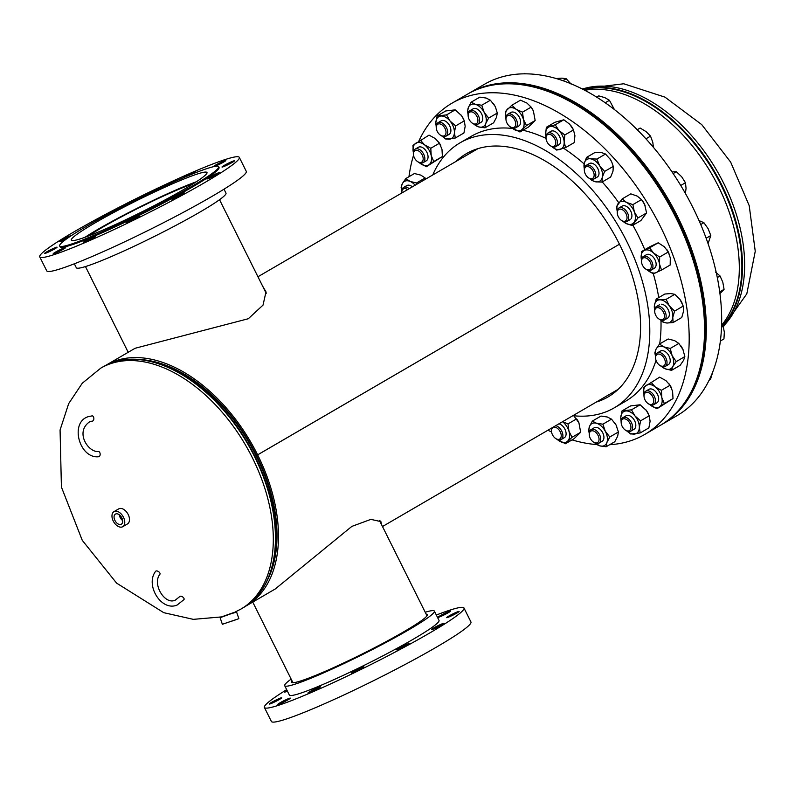 <?xml version="1.0" encoding="UTF-8"?>
<svg xmlns="http://www.w3.org/2000/svg" width="795" height="795" viewBox="0 0 795 795"><rect width="100%" height="100%" fill="white"/><g stroke="black" fill="none" stroke-linecap="round" stroke-linejoin="round"><path stroke-width="1.19" d="M262.479 285.842L265.997 291.854L263.036 305.101L248.308 318.735L135.11 348.27L106.073 365.173A139.264 86.327 -120.2 0 0 105.795 365.342M245.933 606.048A139.264 86.327 -120.2 0 0 246.221 605.879L275.249 588.976L351.847 526.399L370.897 519.364L380.894 521.619L381.53 524.62M380.189 520.954L380.447 522.444M246.221 605.879A139.264 86.327 -120.2 0 0 257.65 454.859L619.444 244.214L257.64 454.839A139.264 86.327 -120.2 0 0 106.073 365.173M256.596 455.227L256.477 455.306A137.257 85.085 -120.2 0 0 139.532 359.499M267.677 579.585A137.257 85.085 -120.2 0 0 256.477 455.306L257.64 454.839L256.477 455.306M263.731 288.356L266.136 292.649M718.332 186.616L718.451 186.547A139.264 86.327 -120.2 0 0 584.822 90.302M722.138 324.579A139.264 86.327 -120.2 0 0 718.461 186.567M222.183 616.662L233.939 612.478M121.794 517.883A5.853 3.627 -120.2 0 0 115.494 514.067A5.853 3.627 -120.2 0 0 114.937 520.457A5.853 3.627 -120.2 0 0 121.387 524.183A5.853 3.627 -120.2 0 0 121.794 517.883M119.31 514.822A5.635 3.488 -120.2 0 0 120.124 517.466A5.635 3.488 -120.2 0 0 122.609 520.486M119.886 515.309A4.899 3.041 -120.2 0 0 120.552 517.306A4.899 3.041 -120.2 0 0 122.48 519.751M120.274 515.687A4.899 3.041 -120.2 0 0 120.82 517.148A4.899 3.041 -120.2 0 0 122.331 519.224M122.748 526.697L127.468 523.945A8.715 5.396 -120.2 0 0 128.184 514.494A8.715 5.396 -120.2 0 0 118.703 508.889L113.983 511.642A8.715 5.396 -120.2 0 0 113.268 521.083A8.715 5.396 -120.2 0 0 122.748 526.697A8.715 5.396 -120.2 0 0 123.463 517.247A8.715 5.396 -120.2 0 0 113.983 511.642M235.26 619.981L225.064 623.36L235.26 619.981M238.858 618.669L236.612 612.08L230.669 613.869L220.116 617.685L222.362 624.284L238.858 618.669L222.362 624.284M88.126 236.125A69.821 5.694 153.5 0 1 141.391 206.611A69.821 5.694 153.5 0 1 193.632 183.526M85.055 237.258A74.909 6.112 153.5 0 1 141.331 206.183A74.909 6.112 153.5 0 1 196.385 181.757M292.083 680.977A75.813 6.191 -26.5 0 0 291.695 682.229A75.813 6.191 -26.5 0 0 389.093 640.015A75.813 6.191 -26.5 0 0 427.392 614.575A75.813 6.191 -26.5 0 0 426.16 614.128M440.46 625.675A6.966 0.566 -26.5 0 0 443.978 623.34A6.966 0.566 -26.5 0 0 435.024 627.215A6.966 0.566 -26.5 0 0 431.506 629.561A6.966 0.566 -26.5 0 0 440.46 625.675M455.605 613.76A6.966 0.566 -26.5 0 0 459.122 611.425A6.966 0.566 -26.5 0 0 450.179 615.31A6.966 0.566 -26.5 0 0 446.651 617.645A6.966 0.566 -26.5 0 0 455.605 613.76M446.989 613.422A6.966 0.566 -26.5 0 0 450.507 611.087A6.966 0.566 -26.5 0 0 441.553 614.962A6.966 0.566 -26.5 0 0 438.035 617.308A6.966 0.566 -26.5 0 0 446.989 613.422M278.21 700.147A6.966 0.566 -26.5 0 0 281.728 697.811A6.966 0.566 -26.5 0 0 272.784 701.687A6.966 0.566 -26.5 0 0 269.257 704.032A6.966 0.566 -26.5 0 0 278.21 700.147M286.826 700.484A6.966 0.566 -26.5 0 0 290.354 698.149A6.966 0.566 -26.5 0 0 281.4 702.025A6.966 0.566 -26.5 0 0 277.882 704.37A6.966 0.566 -26.5 0 0 286.826 700.484M316.907 689.166A6.966 0.566 -26.5 0 0 320.425 686.82A6.966 0.566 -26.5 0 0 311.471 690.706A6.966 0.566 -26.5 0 0 307.953 693.041A6.966 0.566 -26.5 0 0 316.907 689.166M360.383 669.211A6.966 0.566 -26.5 0 0 363.901 666.866A6.966 0.566 -26.5 0 0 354.948 670.751A6.966 0.566 -26.5 0 0 351.43 673.087A6.966 0.566 -26.5 0 0 360.383 669.211M405.599 645.967A6.966 0.566 -26.5 0 0 409.127 643.632A6.966 0.566 -26.5 0 0 400.173 647.508A6.966 0.566 -26.5 0 0 396.655 649.853A6.966 0.566 -26.5 0 0 405.599 645.967M291.149 679.109A83.614 6.827 -26.5 0 0 284.709 685.717L289.36 695.039A83.614 6.827 -26.5 0 0 396.775 648.472A83.614 6.827 -26.5 0 0 439.029 620.418L434.378 611.097A83.614 6.827 -26.5 0 0 425.226 612.269M284.709 685.717A83.614 6.827 -26.5 0 0 392.134 639.15A83.614 6.827 -26.5 0 0 434.378 611.097M286.677 689.653A111.489 9.103 -26.5 0 0 264.417 707.471L271.383 721.462A111.489 9.103 -26.5 0 0 414.612 659.373A111.489 9.103 -26.5 0 0 470.938 621.968L463.972 607.976A111.489 9.103 -26.5 0 0 436.346 615.032M264.417 707.471A111.489 9.103 -26.5 0 0 407.636 645.391A111.489 9.103 -26.5 0 0 463.972 607.976M286.995 690.298A6.966 0.566 -26.5 0 0 284.411 692.117A6.966 0.566 -26.5 0 0 287.422 691.143M168.679 197.955A75.813 6.191 153.5 0 1 71.292 240.169A75.813 6.191 153.5 0 1 109.601 214.73A75.813 6.191 153.5 0 1 206.988 172.515A75.813 6.191 153.5 0 1 168.679 197.955M135.716 218.595A6.966 0.566 153.5 0 1 126.763 222.481A6.966 0.566 153.5 0 1 130.281 220.136A6.966 0.566 153.5 0 1 139.234 216.26A6.966 0.566 153.5 0 1 135.716 218.595M92.24 238.55A6.966 0.566 153.5 0 1 83.286 242.435A6.966 0.566 153.5 0 1 86.804 240.09A6.966 0.566 153.5 0 1 95.758 236.214A6.966 0.566 153.5 0 1 92.24 238.55M62.159 249.878A6.966 0.566 153.5 0 1 53.215 253.754A6.966 0.566 153.5 0 1 56.733 251.419A6.966 0.566 153.5 0 1 65.687 247.543A6.966 0.566 153.5 0 1 62.159 249.878M53.543 249.541A6.966 0.566 153.5 0 1 44.59 253.416A6.966 0.566 153.5 0 1 48.117 251.081A6.966 0.566 153.5 0 1 57.061 247.195A6.966 0.566 153.5 0 1 53.543 249.541M67.386 238.321A6.966 0.566 153.5 0 1 59.744 241.511A6.966 0.566 153.5 0 1 63.262 239.166A6.966 0.566 153.5 0 1 71.878 235.27M95.867 220.94A6.966 0.566 153.5 0 1 94.595 221.209A6.966 0.566 153.5 0 1 98.113 218.873A6.966 0.566 153.5 0 1 106.709 214.988M139.831 197.905A6.966 0.566 153.5 0 1 143.339 195.64A6.966 0.566 153.5 0 1 152.292 191.754A6.966 0.566 153.5 0 1 152.262 191.873M183.605 177.643A6.966 0.566 153.5 0 1 186.815 175.685A6.966 0.566 153.5 0 1 195.769 171.799A6.966 0.566 153.5 0 1 192.827 173.817M213.388 166.712A6.966 0.566 153.5 0 1 213.368 166.692A6.966 0.566 153.5 0 1 216.896 164.356A6.966 0.566 153.5 0 1 225.84 160.481A6.966 0.566 153.5 0 1 222.322 162.816A6.966 0.566 153.5 0 1 214.481 166.483M230.938 163.154A6.966 0.566 153.5 0 1 221.994 167.039A6.966 0.566 153.5 0 1 225.512 164.694A6.966 0.566 153.5 0 1 234.465 160.819A6.966 0.566 153.5 0 1 230.938 163.154M215.793 175.069A6.966 0.566 153.5 0 1 206.839 178.945A6.966 0.566 153.5 0 1 210.367 176.609A6.966 0.566 153.5 0 1 219.311 172.724A6.966 0.566 153.5 0 1 215.793 175.069M180.942 195.361A6.966 0.566 153.5 0 1 171.988 199.237A6.966 0.566 153.5 0 1 175.506 196.902A6.966 0.566 153.5 0 1 184.46 193.026A6.966 0.566 153.5 0 1 180.942 195.361M224.021 189.18L225.979 193.115A83.614 6.827 153.5 0 1 183.734 221.169A83.614 6.827 153.5 0 1 76.31 267.736L74.352 263.801M96.086 219.45A111.489 9.103 153.5 0 1 239.305 157.37A111.489 9.103 153.5 0 1 182.979 194.785A111.489 9.103 153.5 0 1 39.75 256.865A111.489 9.103 153.5 0 1 96.086 219.45M239.305 157.37L246.281 171.352A111.489 9.103 153.5 0 1 189.945 208.767A111.489 9.103 153.5 0 1 46.726 270.847L39.75 256.865M104.523 216.17A88.841 7.254 153.5 0 1 218.655 166.702A88.841 7.254 153.5 0 1 173.757 196.514A88.841 7.254 153.5 0 1 59.635 245.983A88.841 7.254 153.5 0 1 104.523 216.17M218.655 166.702L219.042 167.477A88.841 7.254 153.5 0 1 174.145 197.289A88.841 7.254 153.5 0 1 60.013 246.758L59.635 245.983M596.27 402.071A140.755 87.251 -120.2 0 0 607.966 396.993A140.755 87.251 -120.2 0 0 619.504 244.333A140.755 87.251 -120.2 0 0 466.317 153.703A140.755 87.251 -120.2 0 0 456.121 161.365M572.887 415.686A153.296 95.032 -120.2 0 0 614.277 407.825L625.496 401.296A153.296 95.032 -120.2 0 0 656.024 360.314M659.681 343.937A153.296 95.032 -120.2 0 0 660.973 320.425M658.737 297.578A153.296 95.032 -120.2 0 0 653.341 273.897L661.529 270.042L659.532 264.139A12.631 7.831 -120.2 0 0 653.56 253.029L659.661 257.004L659.532 264.139A12.631 7.831 -120.2 0 1 656.372 272.586A12.631 7.831 -120.2 0 1 647.349 270.022M644.775 249.7A153.296 95.032 -120.2 0 0 638.067 235.032A153.296 95.032 -120.2 0 0 632.89 225.224M614.277 407.825A153.296 95.032 -120.2 0 0 626.838 241.571A153.296 95.032 -120.2 0 0 460.007 142.862A153.296 95.032 -120.2 0 0 432.738 174.98M609.656 444.713A191.625 118.783 -120.2 0 0 644.785 434.418L660.138 425.474A191.625 118.783 -120.2 0 0 675.849 217.651A191.625 118.783 -120.2 0 0 467.301 94.267L451.948 103.211A191.625 118.783 -120.2 0 0 418.816 141.192M547.924 430.224A191.625 118.783 -120.2 0 0 551.551 431.973M572.052 439.883A191.625 118.783 -120.2 0 0 596.866 444.594M644.785 434.418A191.625 118.783 -120.2 0 0 660.486 226.595A191.625 118.783 -120.2 0 0 451.948 103.211M413.529 155.303A191.625 118.783 -120.2 0 0 408.958 176.728M618.739 202.725A153.296 95.032 -120.2 0 0 602.242 181.956M584.116 163.909A153.296 95.032 -120.2 0 0 563.675 148.307M546.016 138.38A153.296 95.032 -120.2 0 0 522.931 130.241M512.656 128.482A153.296 95.032 -120.2 0 0 471.226 136.333L460.007 142.862M468.782 93.413A191.625 118.783 59.8 0 1 469.07 93.234A191.625 118.783 59.8 0 1 677.618 216.618A191.625 118.783 59.8 0 1 661.907 424.441A191.625 118.783 59.8 0 1 661.609 424.609M469.07 93.234L484.433 84.3A191.625 118.783 59.8 0 1 692.972 207.674A191.625 118.783 59.8 0 1 677.27 415.507L661.907 424.441M665.336 362.162A6.658 4.124 59.8 0 1 659.691 365.303A6.658 4.124 59.8 0 1 655.587 358.257A6.658 4.124 59.8 0 1 655.577 358.128A6.658 4.124 59.8 0 1 660.108 354.371A6.658 4.124 59.8 0 1 665.336 362.162M655.537 357.601A7.841 4.859 59.8 0 1 655.527 357.452A7.841 4.859 59.8 0 1 655.507 357.293A7.841 4.859 59.8 0 1 657.316 352.901A7.841 4.859 59.8 0 1 663.358 354.56A7.841 4.859 59.8 0 1 667.005 362.053A7.841 4.859 59.8 0 1 665.206 366.445A7.841 4.859 59.8 0 1 660.357 365.76L659.691 365.303M720.379 341.015L723.947 338.938L724.334 332.171L723.192 326.288A139.364 86.387 -120.2 0 0 723.778 183.456A139.364 86.387 -120.2 0 0 582.457 89.08M721.532 327.262L723.192 326.288L721.641 323.843M666.508 365.004A7.841 4.859 -120.2 0 0 670.086 359.171A7.841 4.859 -120.2 0 0 664.044 351.012A7.841 4.859 -120.2 0 0 659.214 352.483M655.507 356.369L654.832 352.771L656.114 349.015L659.512 344.036L668.158 338.998L674.558 340.598L678.841 343.43L670.205 348.458L672.143 355.653L676.207 361.616L672.799 366.604L671.527 370.351L680.162 365.322L683.571 360.334L684.843 356.587L676.207 361.616M678.841 343.43L683.004 349.601A12.631 7.831 59.8 0 1 683.213 350.108M680.719 345.696A12.631 7.831 59.8 0 1 680.759 345.736A12.631 7.831 59.8 0 1 682.905 349.383L684.843 356.587M660.834 365.929L665.117 368.761L671.527 370.351M659.512 344.036L663.795 346.859L670.205 348.458M661.41 366.356A12.631 7.831 -120.2 0 0 665.117 368.761A12.631 7.831 -120.2 0 0 672.799 366.604A12.631 7.831 -120.2 0 0 672.143 355.653A12.631 7.831 -120.2 0 0 663.795 346.859A12.631 7.831 -120.2 0 0 656.114 349.015A12.631 7.831 -120.2 0 0 655.517 356.249M660.436 425.305A191.625 118.783 -120.2 0 0 660.725 425.126A191.625 118.783 -120.2 0 0 702.909 299.506A191.625 118.783 -120.2 0 0 608.483 127.955A191.625 118.783 -120.2 0 0 467.897 93.929A191.625 118.783 -120.2 0 0 467.599 94.098M661.023 424.957A191.625 118.783 -120.2 0 0 661.321 424.788A191.625 118.783 -120.2 0 0 703.495 299.159A191.625 118.783 -120.2 0 0 609.079 127.607A191.625 118.783 -120.2 0 0 468.484 93.581A191.625 118.783 -120.2 0 0 468.185 93.75M98.123 451.57A2.614 1.59 86.5 0 1 98.411 451.5A2.614 1.59 86.5 0 1 100.13 453.776A2.614 1.59 86.5 0 1 99.017 456.658A2.614 1.59 86.5 0 1 98.729 456.718A2.614 1.59 86.5 0 1 98.391 456.678M92.19 421.062A2.614 1.59 -93.5 0 0 92.429 421.082A2.614 1.59 -93.5 0 0 92.717 421.022A2.614 1.59 -93.5 0 0 93.83 418.13A2.614 1.59 -93.5 0 0 92.111 415.865A2.614 1.59 -93.5 0 0 91.823 415.924M179.68 596.618A2.614 1.431 34.5 0 1 180.107 596.3A2.614 1.431 34.5 0 1 183.019 597.214A2.614 1.431 34.5 0 1 183.983 599.589L177.156 605.025C161.445 611.862 144.919 585.13 155.601 571.337A2.614 1.431 -145.5 0 1 156.029 571.009A2.614 1.431 -145.5 0 1 158.94 571.923A2.614 1.431 -145.5 0 1 159.904 574.298C151.924 584.106 164.963 605.333 175.317 600.136L179.68 596.618M654.722 310.507L654.404 305.399L656.203 299.059L664.839 294.031L670.871 293.554L674.776 294.329L666.131 299.357L669.301 305.846L674.587 311.103L672.789 317.444L673.107 322.551L681.742 317.523L683.551 311.183L683.223 306.075L674.587 311.103M674.776 294.329L680.063 299.586L683.223 306.075M679.566 298.93A12.631 7.831 59.8 0 1 679.894 299.347L680.063 299.586A12.631 7.831 59.8 0 1 682.14 303.213A12.631 7.831 59.8 0 1 682.16 303.273M660.436 319.918L663.179 322.253L667.084 323.018L673.107 322.551M656.203 299.059L660.108 299.824L666.131 299.357M665.763 318.626A7.841 4.859 -120.2 0 0 668.933 311.58A7.841 4.859 -120.2 0 0 661.43 304.227M660.546 319.968A12.631 7.831 -120.2 0 0 667.084 323.018A12.631 7.831 -120.2 0 0 672.789 317.444A12.631 7.831 -120.2 0 0 669.301 305.846A12.631 7.831 -120.2 0 0 660.108 299.824A12.631 7.831 -120.2 0 0 654.404 305.399A12.631 7.831 -120.2 0 0 654.653 309.861M641.386 251.677L644.417 250.365A12.631 7.831 -120.2 0 0 641.257 258.812A12.631 7.831 -120.2 0 0 641.456 259.915L641.386 251.677L650.022 246.649L658.22 242.793L649.585 247.821L653.56 253.029A12.631 7.831 -120.2 0 0 644.417 250.365L649.585 247.821M658.22 242.793L664.322 246.768L668.297 251.975L659.661 257.004M668.297 251.975L670.294 257.878L670.175 265.013L661.529 270.042M653.331 273.897L647.239 269.922M654.106 268.372A7.841 4.859 -120.2 0 0 654.802 259.409A7.841 4.859 -120.2 0 0 646.683 254.579M666.667 249.362A12.631 7.831 59.8 0 1 666.697 249.401A12.631 7.831 59.8 0 1 668.943 253.267A12.631 7.831 59.8 0 1 668.973 253.347L668.943 253.267M632.89 204.613L641.525 199.585L637.232 196.107L630.813 193.861L622.177 198.899L626.47 202.377L632.89 204.613L634.35 211.907L637.928 217.969L646.573 212.941L644.705 204.663A12.631 7.831 59.8 0 1 645.113 205.647M641.525 199.585L644.705 204.663A12.631 7.831 59.8 0 0 642.459 200.787L642.36 200.658M646.573 212.941L640.899 220.563L632.264 225.591L637.928 217.969M632.264 225.591L625.844 223.355L622.962 221.338M617.218 211.351L616.513 206.521L622.177 198.899M631.051 218.784A7.841 4.859 -120.2 0 0 629.203 208.757A7.841 4.859 -120.2 0 0 621.273 206.939M623.111 221.408A12.631 7.831 -120.2 0 0 625.844 223.355A12.631 7.831 -120.2 0 0 634.032 222.401A12.631 7.831 -120.2 0 0 634.35 211.907A12.631 7.831 -120.2 0 0 626.47 202.377A12.631 7.831 -120.2 0 0 618.281 203.331A12.631 7.831 -120.2 0 0 617.218 211.301M595.296 177.533A7.841 4.859 -120.2 0 0 598.844 174.701A7.841 4.859 -120.2 0 0 595.147 165.032A7.841 4.859 -120.2 0 0 588.002 165.002M596.896 159.06L605.532 154.031L601.447 152.561L595.236 152.332L586.601 157.36L590.685 158.831L596.896 159.06L599.688 165.857L604.607 171.422L613.253 166.393L611.822 162.18A12.631 7.831 -120.2 0 0 611.802 162.13A12.631 7.831 -120.2 0 0 610.451 159.596L611.802 162.13M605.532 154.031L610.451 159.596A12.631 7.831 59.8 0 0 609.546 158.265L609.536 158.255A12.631 7.831 59.8 0 1 609.546 158.265M613.253 166.393L613.024 171.104L610.669 177.047L602.034 182.075L602.262 177.364L604.607 171.422M602.034 182.075L595.823 181.846L591.738 180.376L590.029 178.796M584.295 169.047L584.245 163.313L586.601 157.36M590.198 178.885A12.631 7.831 -120.2 0 0 595.823 181.846A12.631 7.831 -120.2 0 0 602.262 177.364A12.631 7.831 -120.2 0 0 599.688 165.857A12.631 7.831 -120.2 0 0 590.685 158.831A12.631 7.831 -120.2 0 0 584.245 163.313A12.631 7.831 -120.2 0 0 584.315 168.779M556.947 145.266A7.841 4.859 -120.2 0 0 560.644 140.447A7.841 4.859 -120.2 0 0 555.914 132.059A7.841 4.859 -120.2 0 0 549.653 132.735M563.834 119.777L554.96 122.271L546.324 127.299L555.198 124.805L558.955 130.499L564.838 134.961L573.473 129.933L569.717 124.229L563.834 119.777L555.198 124.805M571.098 125.868A12.631 7.831 -120.2 0 1 571.198 125.998A12.631 7.831 -120.2 0 1 573.443 129.853L574.914 135.627L574.238 142.573L565.593 147.602L564.152 141.898L564.838 134.961M565.593 147.602L556.719 150.096L551.829 146.608A12.631 7.831 -120.2 0 0 560.097 149.47A12.631 7.831 -120.2 0 0 564.152 141.898A12.631 7.831 -120.2 0 0 558.955 130.499A12.631 7.831 -120.2 0 0 549.693 126.673A12.631 7.831 -120.2 0 0 545.638 134.236L546.324 127.299M545.956 136.571L545.638 134.236A12.631 7.831 -120.2 0 0 545.956 136.502M516.899 126.405A7.841 4.859 -120.2 0 0 520.188 119.369A7.841 4.859 -120.2 0 0 515.031 112.691A7.841 4.859 -120.2 0 0 509.655 113.774M533.415 111.032L531.139 107.126A12.631 7.831 -120.2 0 1 533.395 110.992A12.631 7.831 -120.2 0 0 533.395 110.992L535.164 120.512L526.529 125.54L523.448 119.469A12.631 7.831 -120.2 0 0 516.124 109.293A12.631 7.831 -120.2 0 0 507.528 109.034A12.631 7.831 -120.2 0 0 505.908 117.64L505.302 111.638L511.881 105.198L516.124 109.293L522.494 112.155L531.139 107.126L526.896 103.032L520.526 100.17L511.881 105.198M526.529 125.54L522.166 129.386A12.631 7.831 -120.2 0 0 523.448 119.469L522.494 112.155M511.801 127.757A12.631 7.831 -120.2 0 0 513.57 129.118A12.631 7.831 -120.2 0 0 522.166 129.386L519.94 131.98L511.742 127.727M535.164 120.512L528.576 126.952L519.94 131.98M479.077 122.798A7.841 4.859 -120.2 0 0 481.432 113.536A7.841 4.859 -120.2 0 0 472.856 108.975M468.076 114.232L467.54 111.906L468.305 107.653L471.197 102.157L475.4 104.314L481.74 105.238L490.376 100.21L486.172 98.053L479.832 97.129L471.197 102.157M495.583 107.414L494.887 106.003A12.631 7.831 59.8 0 1 495.573 107.395L497.282 113.039L488.637 118.067L484.125 112.274L481.74 105.238M493.327 103.529L493.288 103.479A12.631 7.831 -120.2 0 1 493.327 103.529A12.631 7.831 -120.2 0 1 494.887 106.003L490.376 100.21M488.637 118.067L485.755 123.563L484.99 127.816L478.65 126.902L473.731 124.03M497.282 113.039L496.517 117.292L493.625 122.788L484.99 127.816M473.979 124.149A12.631 7.831 -120.2 0 0 478.65 126.902A12.631 7.831 -120.2 0 0 485.755 123.563A12.631 7.831 -120.2 0 0 484.125 112.274A12.631 7.831 -120.2 0 0 475.4 104.314A12.631 7.831 -120.2 0 0 468.305 107.653A12.631 7.831 -120.2 0 0 468.086 114.043M447.873 134.792A7.841 4.859 -120.2 0 0 448.181 123.513A7.841 4.859 -120.2 0 0 439.893 122.281M436.187 126.216L435.859 122.659L437.101 115.99L446.561 114.887L455.197 109.859L445.747 110.952L437.101 115.99M463.773 119.618L461.428 115.533A12.631 7.831 59.8 0 1 463.684 119.399L464.29 120.87L455.654 125.898L450.04 121.009L446.561 114.887M460.802 114.738A12.631 7.831 59.8 0 1 461.428 115.543L455.197 109.859M455.654 125.898L454.412 132.566L455.297 138.012L445.836 139.105L442.03 136.134M464.29 120.87L465.174 126.306L463.932 132.974L455.297 138.012M442.08 136.164A12.631 7.831 -120.2 0 0 449.503 139.175A12.631 7.831 -120.2 0 0 454.412 132.566A12.631 7.831 -120.2 0 0 450.04 121.009A12.631 7.831 -120.2 0 0 440.768 116.05A12.631 7.831 -120.2 0 0 435.859 122.659A12.631 7.831 -120.2 0 0 436.197 126.047M424.341 161.256A7.841 4.859 -120.2 0 0 428.048 156.516A7.841 4.859 -120.2 0 0 423.685 148.327A7.841 4.859 -120.2 0 0 417.047 148.725M413.38 152.59L412.953 145.326L429.032 135.12L435.292 138.559L439.426 143.239L430.791 148.267L424.53 144.829L420.386 140.149M430.791 148.267L431.208 155.532L433.762 161.554L426.329 166.731L419.233 162.597M439.426 143.239L441.98 149.261L442.398 156.526L433.762 161.554M442.398 156.526L426.329 166.731M419.243 162.607A12.631 7.831 -120.2 0 0 420.058 163.293A12.631 7.831 -120.2 0 0 428.982 164.764A12.631 7.831 -120.2 0 0 431.208 155.532A12.631 7.831 -120.2 0 0 424.53 144.829A12.631 7.831 -120.2 0 0 415.606 143.358A12.631 7.831 -120.2 0 0 413.36 152.491M438.532 141.908A12.631 7.831 59.8 0 1 438.592 141.987A12.631 7.831 59.8 0 1 440.837 145.843A12.631 7.831 59.8 0 1 440.857 145.892M412.386 186.825A7.841 4.859 -120.2 0 0 410.329 185.553A7.841 4.859 -120.2 0 0 405.49 187.014M401.793 190.899L401.117 187.312L402.399 183.556L405.798 178.567L414.434 173.539L420.843 175.129L425.126 177.961L416.491 182.989L410.081 181.399L405.798 178.567M416.491 182.989L416.689 184.321M425.126 177.961L425.971 178.925M415.179 185.205A12.631 7.831 -120.2 0 0 410.081 181.399A12.631 7.831 -120.2 0 0 402.399 183.556A12.631 7.831 -120.2 0 0 401.803 190.78M562.393 438.144A7.841 4.859 -120.2 0 0 565.692 431.119A7.841 4.859 -120.2 0 0 558.895 423.834M573.771 415.785L578.909 422.781L580.658 432.261L572.022 437.29L565.444 443.729L557.235 439.466M580.658 432.261L574.079 438.701L565.444 443.729M551.193 428.316L551.412 429.399A12.631 7.831 -120.2 0 1 551.213 428.306M562.641 421.658L567.998 423.894L568.952 431.208L572.022 437.29M578.949 422.88A12.631 7.831 59.8 0 0 578.899 422.741A12.631 7.831 59.8 0 0 576.643 418.876L567.998 423.894M557.295 439.496A12.631 7.831 -120.2 0 0 559.074 440.867A12.631 7.831 -120.2 0 0 567.67 441.126A12.631 7.831 -120.2 0 0 568.952 431.208A12.631 7.831 -120.2 0 0 562.552 421.698M600.215 441.752A7.841 4.859 -120.2 0 0 602.58 432.48A7.841 4.859 -120.2 0 0 594.004 427.919M589.224 433.176L588.688 430.86L589.443 426.597L592.335 421.102L600.97 416.073L607.31 416.997L611.524 419.154L616.036 424.947L618.421 431.983L609.785 437.012L606.893 442.507L606.128 446.76L599.798 445.846L594.869 442.974M618.421 431.983L617.655 436.236L614.774 441.732L606.128 446.76M592.335 421.102L596.548 423.268L602.888 424.182L605.273 431.218L609.785 437.012M611.524 419.154L602.888 424.182M595.117 443.103A12.631 7.831 -120.2 0 0 599.798 445.846A12.631 7.831 -120.2 0 0 606.893 442.507A12.631 7.831 -120.2 0 0 605.273 431.218A12.631 7.831 -120.2 0 0 596.548 423.268A12.631 7.831 -120.2 0 0 589.443 426.597A12.631 7.831 -120.2 0 0 589.234 432.987M614.465 422.483L614.426 422.433A12.631 7.831 59.8 0 1 614.465 422.483A12.631 7.831 59.8 0 1 616.036 424.947A12.631 7.831 59.8 0 1 616.711 426.339A12.631 7.831 59.8 0 1 616.731 426.388L616.711 426.339M632.8 429.717A7.841 4.859 -120.2 0 0 633.108 418.448A7.841 4.859 -120.2 0 0 624.81 417.216M621.114 421.141L620.786 417.594L622.028 410.916L630.664 405.887L640.124 404.784L646.355 410.468L649.217 415.795L640.581 420.823L639.339 427.501L640.223 432.937L630.763 434.04L626.957 431.069M649.217 415.795L650.101 421.231L648.859 427.909L640.223 432.937M622.028 410.916L631.488 409.813L634.966 415.934L640.581 420.823M640.124 404.784L631.488 409.813M627.007 431.089A12.631 7.831 -120.2 0 0 634.43 434.11A12.631 7.831 -120.2 0 0 639.339 427.501A12.631 7.831 -120.2 0 0 634.966 415.934A12.631 7.831 -120.2 0 0 625.695 410.985A12.631 7.831 -120.2 0 0 620.786 417.594A12.631 7.831 -120.2 0 0 621.124 420.982M645.729 409.673A12.631 7.831 59.8 0 1 646.355 410.468A12.631 7.831 59.8 0 1 648.611 414.334L648.7 414.543M654.951 403.294A7.841 4.859 -120.2 0 0 658.657 398.553A7.841 4.859 -120.2 0 0 654.285 390.375A7.841 4.859 -120.2 0 0 647.657 390.772M643.99 394.628L643.562 387.374L659.631 377.168L665.902 380.606L670.036 385.277L661.4 390.305L661.818 397.57L664.362 403.602L656.928 408.769L673.007 398.563L664.362 403.602M670.036 385.277L672.58 391.309L673.007 398.563M650.996 382.196L655.14 386.877A12.631 7.831 -120.2 0 1 661.818 397.57A12.631 7.831 -120.2 0 1 659.582 406.802A12.631 7.831 -120.2 0 1 650.668 405.331A12.631 7.831 -120.2 0 1 649.853 404.645L656.928 408.769M643.97 394.539A12.631 7.831 -120.2 0 1 646.216 385.406A12.631 7.831 -120.2 0 1 655.14 386.877L661.4 390.305M669.142 383.955A12.631 7.831 59.8 0 1 669.201 384.025A12.631 7.831 59.8 0 1 671.447 387.89A12.631 7.831 59.8 0 1 671.467 387.94L671.447 387.89M664.123 313.886A6.658 4.124 59.8 0 1 663.418 319.143A6.658 4.124 59.8 0 1 658.826 318.914A6.658 4.124 59.8 0 1 655.06 313.618A6.658 4.124 59.8 0 1 654.722 311.869A6.658 4.124 59.8 0 1 658.429 307.725A6.658 4.124 59.8 0 1 664.123 313.886M654.722 311.869L654.663 311.064A7.841 4.859 59.8 0 1 656.451 306.512A7.841 4.859 59.8 0 1 665.733 313.449A7.841 4.859 59.8 0 1 664.342 320.057A7.841 4.859 59.8 0 1 659.492 319.371L658.826 318.914M719.723 291.874L724.066 289.35L719.952 293.603M717.309 277.544L720.031 275.954L722.814 282.205L724.066 289.35M715.49 272.039L720.031 275.954M650.141 262.052A6.658 4.124 59.8 0 1 650.648 268.68A6.658 4.124 59.8 0 1 645.629 268.968A6.658 4.124 59.8 0 1 642.648 265.57A6.658 4.124 59.8 0 1 641.525 261.923A6.658 4.124 59.8 0 1 644.506 257.699A6.658 4.124 59.8 0 1 650.141 262.052M641.525 261.923L641.466 261.118A7.841 4.859 59.8 0 1 643.254 256.566A7.841 4.859 59.8 0 1 651.602 261.267A7.841 4.859 59.8 0 1 651.145 270.111A7.841 4.859 59.8 0 1 646.295 269.425L645.629 268.968M706.159 238.232L710.8 235.529L708.067 243.618M700.743 224.538L703.903 222.699L708.116 228.672L710.8 235.529M699.053 220.613L703.903 222.699M624.741 211.708A6.658 4.124 59.8 0 1 626.738 219.43A6.658 4.124 59.8 0 1 621.392 220.354A6.658 4.124 59.8 0 1 619.573 218.675A6.658 4.124 59.8 0 1 617.288 213.308A6.658 4.124 59.8 0 1 619.583 209.145A6.658 4.124 59.8 0 1 624.741 211.708M617.288 213.308L617.228 212.504A7.841 4.859 59.8 0 1 619.017 207.952A7.841 4.859 59.8 0 1 626.003 210.625A7.841 4.859 59.8 0 1 626.907 221.497A7.841 4.859 59.8 0 1 622.058 220.811L621.392 220.354M680.749 185.483L685.469 182.731L686.055 188.345L685.419 193.453M673.166 173.588L676.376 171.72L681.683 176.778L685.469 182.731M672.004 171.879L676.376 171.72M590.427 167.805A6.658 4.124 59.8 0 1 594.044 176.162A6.658 4.124 59.8 0 1 588.489 177.832A6.658 4.124 59.8 0 1 588.071 177.533A6.658 4.124 59.8 0 1 584.385 170.786A6.658 4.124 59.8 0 1 590.427 167.805M584.385 170.786L584.315 169.981A7.841 4.859 59.8 0 1 586.104 165.43A7.841 4.859 59.8 0 1 591.44 166.473A7.841 4.859 59.8 0 1 595.624 173.29A7.841 4.859 59.8 0 1 593.994 178.974A7.841 4.859 59.8 0 1 589.155 178.289L588.489 177.832M645.928 138.827L650.539 136.134L652.794 142.335L653.45 147.393M637.222 129.724L640.144 128.025L646.106 131.632L650.539 136.134M550.547 134.623A6.658 4.124 59.8 0 1 555.775 142.414A6.658 4.124 59.8 0 1 551.243 146.171A6.658 4.124 59.8 0 1 550.13 145.564A6.658 4.124 59.8 0 1 546.026 138.509A6.658 4.124 59.8 0 1 550.547 134.623M546.026 138.509L545.966 137.704A7.841 4.859 59.8 0 1 547.755 133.153A7.841 4.859 59.8 0 1 551.293 133.133A7.841 4.859 59.8 0 1 556.977 139.89A7.841 4.859 59.8 0 1 555.645 146.707A7.841 4.859 59.8 0 1 552.108 146.727A7.841 4.859 59.8 0 1 550.796 146.012L550.13 145.564M605.194 102.774L609.437 100.299L614.416 109.571M596.628 97.109L598.754 95.877L604.856 97.646L609.437 100.299M509.009 115.424A6.658 4.124 59.8 0 1 515.379 121.675A6.658 4.124 59.8 0 1 512.686 127.647A6.658 4.124 59.8 0 1 510.082 126.703A6.658 4.124 59.8 0 1 505.978 119.657A6.658 4.124 59.8 0 1 509.009 115.424M505.978 119.657L505.918 118.852A7.841 4.859 59.8 0 1 507.707 114.301A7.841 4.859 59.8 0 1 509.486 113.874A7.841 4.859 59.8 0 1 516.502 119.906A7.841 4.859 59.8 0 1 515.597 127.846A7.841 4.859 59.8 0 1 513.818 128.273A7.841 4.859 59.8 0 1 510.748 127.16L510.082 126.703M562.85 80.673L566.179 78.735L571.178 84.161M556.103 78.516L561.986 78.139L566.179 78.735M469.875 112.085A6.658 4.124 59.8 0 1 476.771 116.179A6.658 4.124 59.8 0 1 476.175 123.791A6.658 4.124 59.8 0 1 472.26 123.106A6.658 4.124 59.8 0 1 468.156 116.05A6.658 4.124 59.8 0 1 469.875 112.085M468.156 116.05L468.096 115.245A7.841 4.859 59.8 0 1 469.885 110.694A7.841 4.859 59.8 0 1 470.123 110.575A7.841 4.859 59.8 0 1 478.133 115.205A7.841 4.859 59.8 0 1 477.775 124.249A7.841 4.859 59.8 0 1 477.537 124.368A7.841 4.859 59.8 0 1 472.926 123.553L472.26 123.106M524.491 73.846L525.515 73.846M524.293 73.846L525.008 73.538M436.982 124.924A6.658 4.124 59.8 0 1 443.719 126.465A6.658 4.124 59.8 0 1 445.279 134.971A6.658 4.124 59.8 0 1 440.37 135.11A6.658 4.124 59.8 0 1 436.266 128.065A6.658 4.124 59.8 0 1 436.982 124.924M436.266 128.065L436.197 127.26A7.841 4.859 59.8 0 1 437.051 123.553A7.841 4.859 59.8 0 1 437.995 122.708A7.841 4.859 59.8 0 1 445.588 126.176A7.841 4.859 59.8 0 1 446.83 135.398A7.841 4.859 59.8 0 1 445.886 136.253A7.841 4.859 59.8 0 1 441.036 135.567L440.37 135.11M413.549 152.69A6.658 4.124 59.8 0 1 419.472 151.527A6.658 4.124 59.8 0 1 423.039 160.093A6.658 4.124 59.8 0 1 417.534 161.554A6.658 4.124 59.8 0 1 413.42 154.508A6.658 4.124 59.8 0 1 413.549 152.69M413.42 154.508L413.36 153.703A7.841 4.859 59.8 0 1 413.499 151.557A7.841 4.859 59.8 0 1 415.149 149.152A7.841 4.859 59.8 0 1 422.006 151.656A7.841 4.859 59.8 0 1 424.689 160.282A7.841 4.859 59.8 0 1 423.039 162.697A7.841 4.859 59.8 0 1 418.2 162.011L417.534 161.554M401.882 192.947A6.658 4.124 59.8 0 1 401.873 192.797A6.658 4.124 59.8 0 1 401.863 192.658A6.658 4.124 59.8 0 1 407.626 189.598M401.823 192.142A7.841 4.859 59.8 0 1 401.803 191.993A7.841 4.859 59.8 0 1 401.793 191.833A7.841 4.859 59.8 0 1 403.602 187.441A7.841 4.859 59.8 0 1 409.187 188.693M558.189 439.397A6.658 4.124 59.8 0 1 555.586 438.452A6.658 4.124 59.8 0 1 551.482 431.397A6.658 4.124 59.8 0 1 554.513 427.173A6.658 4.124 59.8 0 1 560.882 433.424A6.658 4.124 59.8 0 1 558.189 439.397M555.695 425.693A7.841 4.859 59.8 0 1 562.194 432.122A7.841 4.859 59.8 0 1 561.091 439.585A7.841 4.859 59.8 0 1 559.312 440.013A7.841 4.859 59.8 0 1 556.252 438.9L555.586 438.452M551.482 431.397L551.412 430.592A7.841 4.859 59.8 0 1 551.68 428.038M597.313 442.736A6.658 4.124 59.8 0 1 593.408 442.05A6.658 4.124 59.8 0 1 589.304 434.994A6.658 4.124 59.8 0 1 591.023 431.029A6.658 4.124 59.8 0 1 597.91 435.123A6.658 4.124 59.8 0 1 597.313 442.736M589.304 434.994L589.234 434.199A7.841 4.859 59.8 0 1 591.023 429.638A7.841 4.859 59.8 0 1 591.261 429.519A7.841 4.859 59.8 0 1 599.281 434.159A7.841 4.859 59.8 0 1 598.913 443.193A7.841 4.859 59.8 0 1 598.685 443.312A7.841 4.859 59.8 0 1 594.074 442.507L593.408 442.05M630.206 429.896A6.658 4.124 59.8 0 1 625.297 430.045A6.658 4.124 59.8 0 1 621.193 422.99A6.658 4.124 59.8 0 1 621.909 419.849A6.658 4.124 59.8 0 1 628.646 421.39A6.658 4.124 59.8 0 1 630.206 429.896M621.193 422.99L621.124 422.185A7.841 4.859 59.8 0 1 621.968 418.488A7.841 4.859 59.8 0 1 622.922 417.633A7.841 4.859 59.8 0 1 630.514 421.111A7.841 4.859 59.8 0 1 631.757 430.324A7.841 4.859 59.8 0 1 630.803 431.178A7.841 4.859 59.8 0 1 625.963 430.493L625.297 430.045M653.649 402.131A6.658 4.124 59.8 0 1 648.134 403.602A6.658 4.124 59.8 0 1 644.03 396.546A6.658 4.124 59.8 0 1 644.149 394.727A6.658 4.124 59.8 0 1 650.081 393.565A6.658 4.124 59.8 0 1 653.649 402.131M644.03 396.546L643.97 395.741A7.841 4.859 59.8 0 1 644.109 393.604A7.841 4.859 59.8 0 1 645.759 391.19A7.841 4.859 59.8 0 1 652.615 393.704A7.841 4.859 59.8 0 1 655.299 402.33A7.841 4.859 59.8 0 1 653.649 404.734A7.841 4.859 59.8 0 1 648.809 404.049L648.134 403.602M709.11 380.229L710.482 379.434L712.936 371.444M222.073 616.86L193.314 619.355L163.75 612.677L116.587 583.113L82.263 540.322L61.414 487.067L60.072 430.006L68.668 403.631L82.263 383.23L100.756 368.155A139.364 86.387 59.8 0 1 108.905 364.289A139.364 86.387 59.8 0 1 252.432 457.88A139.364 86.387 59.8 0 1 241.004 609.03L243.151 607.778C255.453 600.503 264.407 589.174 270.022 573.781A139.175 86.277 59.8 0 1 257.659 595.495M142.474 359.827A137.118 84.995 59.8 0 1 256.387 455.316A137.118 84.995 59.8 0 1 268.839 576.872M100.756 368.155L102.913 366.902C115.305 359.797 129.575 357.601 145.733 360.324L148.267 360.751A137.306 85.115 59.8 0 1 256.02 455.545A137.306 85.115 59.8 0 1 270.896 571.367L270.022 573.781A139.175 86.277 59.8 0 0 254.947 456.4A139.175 86.277 59.8 0 0 145.733 360.324A139.175 86.277 59.8 0 0 120.751 360.344M102.913 366.902A139.364 86.387 59.8 0 1 254.579 456.638A139.364 86.387 59.8 0 1 243.151 607.778M722.655 325.384A139.175 86.277 -120.2 0 0 721.045 185.026A139.175 86.277 -120.2 0 0 583.649 89.686M722.834 325.692A139.364 86.387 -120.2 0 0 721.631 184.708A139.364 86.387 -120.2 0 0 583.202 89.467M478.014 148.615L257.948 276.749M618.162 389.331L382.484 526.538M241.004 609.03L234.068 612.607M723.351 326.805L746.813 293.832L755.25 251.28L749.218 205.686L730.665 162.12L701.756 124.636L664.958 97.129L623.737 83.773L582.049 88.871M427.004 615.837L379.473 520.486M292.928 682.676L252.75 602.083M266.206 293.325L219.539 199.714M128.204 352.284L85.463 266.564M655.587 358.257L655.527 357.452M665.206 366.445L668.396 364.587M657.316 352.901L660.516 351.042M467.897 93.929L468.484 93.581M660.725 425.126L661.321 424.788M98.729 456.718C79.43 458.973 69.473 422.711 88.056 416.729L92.111 415.865M92.429 421.082L89.895 421.618C74.382 432.033 88.523 452.743 98.411 451.5M664.342 320.057L667.542 318.199M656.451 306.512L659.651 304.644M651.145 270.111L654.345 268.253M643.254 256.566L646.454 254.698M626.907 221.497L630.107 219.639M619.017 207.952L622.217 206.084M593.994 178.974L597.194 177.116M586.104 165.43L589.304 163.561M555.645 146.707L558.845 144.839M547.755 133.153L550.955 131.294M515.597 127.846L518.797 125.988M507.707 114.301L510.907 112.433M477.775 124.249L480.975 122.38M469.885 110.694L473.085 108.835M437.995 122.708L441.195 120.84M445.886 136.253L449.076 134.395M415.149 149.152L418.349 147.284M423.039 162.697L426.239 160.838M403.602 187.441L406.792 185.573M401.873 192.797L401.803 191.993M561.091 439.585L564.291 437.727M591.023 429.638L594.223 427.78M598.913 443.193L602.113 441.324M630.803 431.178L634.003 429.32M622.922 417.633L626.122 415.775M653.649 404.734L656.849 402.876M645.759 391.19L648.958 389.331"/></g></svg>
